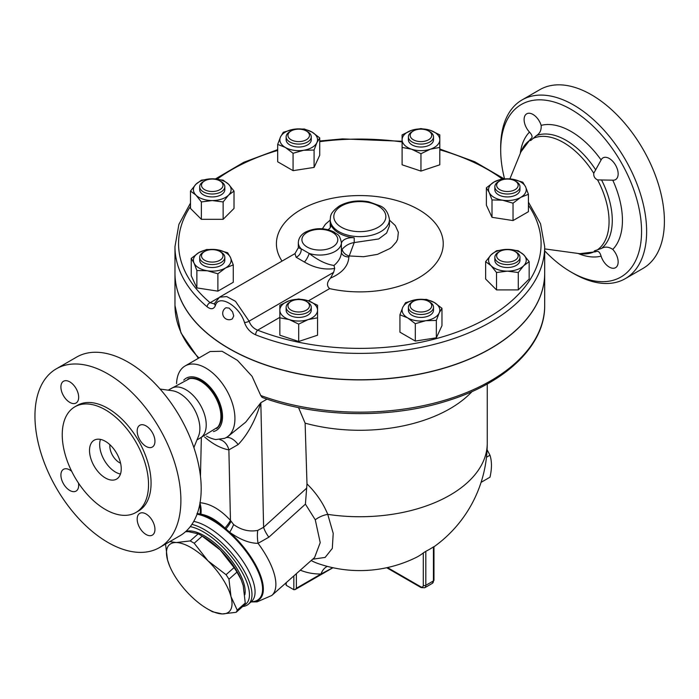 <?xml version="1.0" encoding="UTF-8"?>
<svg xmlns="http://www.w3.org/2000/svg" width="699" height="699" viewBox="0 0 699 699"><rect width="100%" height="100%" fill="white"/><g stroke="black" fill="none" stroke-linecap="round" stroke-linejoin="round"><path stroke-width="1.05" d="M170.154 389.098L189.656 378.605A28.711 16.575 60 0 1 200.613 381.226A28.711 16.575 60 0 1 218.429 403.707A28.711 16.575 60 0 1 217.704 427.194L198.874 438.832M187.891 378.937A28.711 16.575 60 0 1 201.198 380.885A28.711 16.575 60 0 1 219.669 405.263A28.711 16.575 60 0 1 216.533 428.548M176.567 383.672A41.276 23.836 60 0 1 185.104 365.961L210.119 351.518L222.099 351.274L237.45 360.352L252.086 376.35L260.744 395.52L262.134 397.399C317.363 417.845 391.396 419.059 448.513 400.466C506.426 382.414 545.176 345.053 544.687 305.419A184.859 106.729 180 0 1 448.872 398.954A184.859 106.729 180 0 1 260.744 395.52M544.687 273.108A184.859 106.729 180 0 1 544.687 273.187A184.859 106.729 180 0 1 430.567 371.781A184.859 106.729 180 0 1 229.115 348.652A184.859 106.729 180 0 1 174.968 273.187A184.859 106.729 180 0 1 174.968 273.108M185.104 365.961A41.276 23.836 60 0 1 226.38 389.797A41.276 23.836 60 0 1 226.38 437.46A41.276 23.836 60 0 1 224.536 438.343L215.773 439.557A42.001 24.255 60 0 1 206.528 436.115M183.75 380.125A30.144 17.405 60 0 1 216.271 395.634A30.144 17.405 60 0 1 213.44 431.554M312.663 559.217L325.157 557.409L332.313 548.4L333.213 533.389L327.752 514.368C323.218 503.219 316.298 493.066 306.983 483.891L305.419 504.154L315.266 519.794L320.221 542.634L314.594 557.505L271.78 595.478A61.023 24.911 -131.6 0 0 258.071 543.324L268.844 537.199L305.419 504.154M433.957 546.81A127.428 127.428 0 0 0 487.255 443.166A127.428 73.57 0 0 1 327.752 514.368A14.356 6.719 -22.7 0 0 315.266 519.794M190.259 526.644A50.249 20.516 48.4 0 1 237.11 564.18A50.249 20.516 48.4 0 1 244.196 605.142M185.646 531.607A44.421 18.13 48.4 0 1 224.274 552.027A44.421 18.13 48.4 0 1 244.833 594.744M242.675 606.522A52.049 21.25 -131.6 0 0 248.486 604.137A52.049 21.25 -131.6 0 0 238.202 561.577A52.049 21.25 -131.6 0 0 191.893 524.39M298.525 407.569L305.122 423.157L306.983 483.891M219.87 439.654A17.947 13.185 -80 0 1 228.879 449.885L238.141 444.573C247.778 434.507 255.336 420.553 260.832 402.72L245.76 422.1L227.717 436.692M268.844 537.199A21.538 8.729 47.7 0 1 263.61 527.308L257.739 530.392C249.255 532 241.207 530.043 233.597 524.53L230.452 520.379C220.264 509.414 210.067 503.525 199.862 502.712M196.987 513.407L200.936 514.202C208.678 515.504 216.681 520.126 224.947 528.06L229.683 532.28C240.133 539.645 249.595 543.324 258.071 543.324A21.538 9.699 81.2 0 1 257.739 530.392M251.037 601.874A55.763 22.77 -131.6 0 0 261.548 578.51A55.763 22.77 -131.6 0 0 229.683 532.28A21.538 5.749 126.3 0 0 233.597 524.53M199.704 504.678A21.538 16.759 95.6 0 1 200.063 514.062A55.763 22.77 -131.6 0 1 225.899 528.977A21.538 6.029 135.7 0 0 231.072 521.332M224.947 528.06A21.538 6.134 137.9 0 0 230.452 520.379L228.879 449.885A59.223 34.19 -120 0 1 204.615 436.989M200.936 514.202A21.538 16.479 92.8 0 0 199.993 503.14M311.055 560.65A14.356 11.717 117.8 0 1 311.929 560.904A125.942 72.713 -60 0 0 317.757 563.446A127.428 127.428 0 0 0 415.774 557.653A127.227 73.456 -120 0 0 423.279 552.961L425.822 551.31A80.586 46.527 120 0 0 433.432 546.915L433.432 547.099M311.929 560.904L311.195 560.519M285.699 583.132L286.223 585.308L293.833 589.703L295.109 589.58L332.96 567.728M300.317 570.166A140.141 80.909 120 0 0 320.998 574.028L296.376 588.243L295.109 589.58M327.342 566.382A14.356 11.105 89.6 0 0 320.998 574.028L332.829 567.702M305.122 423.157A127.428 73.57 0 0 0 472.07 391.536M544.687 246.66L544.687 273.038A184.859 106.729 180 0 1 446.172 367.403A184.859 106.729 180 0 1 255.633 361.191A184.859 106.729 180 0 1 229.115 348.504A184.859 106.729 180 0 1 174.968 273.038L174.968 246.66A184.859 106.729 0 0 0 207.14 306.817C210.932 309.692 213.676 309.299 215.379 305.638C218.499 293.597 239.425 305.734 244.475 322.44C246.494 328.242 250.216 332.366 255.633 334.812A184.859 106.729 0 0 0 446.172 341.025A184.859 106.729 0 0 0 544.687 246.66L540.545 223.785L528.418 202.098M341.392 243.794A10.765 6.221 180 0 1 354.201 237.8L354.201 242.57C349.526 243.296 345.524 245.506 342.204 249.202L341.392 251.981L341.392 242.632C339.408 233.23 337.329 235.1 334.166 232.094C324.72 227.586 315.232 227.559 305.699 232.007C301.059 234.532 298.595 238.071 298.316 242.632A21.538 12.433 0 0 0 301.155 248.8L298.316 247.761L298.316 242.632M328.049 229.691A10.765 6.221 180 0 0 330.95 225.445A10.765 6.221 180 0 0 330.758 224.265A29.611 17.099 0 0 0 354.201 237.8M341.392 243.968L341.392 251.823C341.313 256.769 338.849 261.312 334 265.454C326.328 264.371 318.054 260.36 309.168 253.422L301.155 248.8A7.182 5.898 122.1 0 1 296.105 257.232L304.423 262.038A7.182 1.896 118.7 0 0 309.168 253.422A21.538 12.433 0 0 0 341.392 242.632M298.316 247.761L294.987 253.615L296.105 257.232M304.423 262.038C314.463 267.909 324.546 270.059 334.681 268.486L333.624 272.357L330.531 278.088C342.213 273.047 348.329 265.996 348.88 256.926L354.201 242.57L378.675 238.971L386.617 233.073L389.439 225.786L389.439 219.547C388.242 212.505 385.14 207.944 380.125 205.873L368.688 201.766C357.713 199.897 347.953 201.295 339.408 205.952C329.482 213.125 330.732 216.332 330.216 219.547A29.611 17.099 0 0 0 338.893 231.64A29.611 17.099 0 0 0 371.16 235.345A29.611 17.099 0 0 0 389.439 219.547M334.681 268.486L334.008 265.454M330.531 278.088C326.817 282.247 326.52 285.751 329.631 288.617A83.408 48.161 180 0 0 442.598 249.683A83.408 48.161 180 0 0 349.64 195.93A83.408 48.161 180 0 0 282.029 261.094M389.439 220.089L395.328 225.567L398.351 232.278L397.617 239.311L396.281 242.003L391.886 247L389.911 248.538L377.495 254.357L363.585 256.716L349.142 255.956A7.182 4.718 30 0 1 342.204 249.202M348.88 256.926A7.182 5.155 -0.8 0 1 341.392 251.92M215.379 305.638A3.591 2.744 -160.1 0 1 214.811 303.121L214.331 303.908L210.102 302.719A181.268 104.649 180 0 1 190.495 206.38M528.418 205.279A181.268 104.649 180 0 1 472.97 325.489A181.268 104.649 180 0 1 257.651 330.173C253.475 328.486 250.618 325.481 249.089 321.164L235.493 301.321L226.721 296.586L219.547 297.171L294.882 253.676M234.016 191.054L234.016 208.442L223.138 219.32L201.373 219.32L190.495 208.442L190.495 191.054L195.938 184.239A18.847 10.878 0 0 0 195.938 195.117A18.847 10.878 0 0 0 212.26 200.561A18.847 10.878 0 0 0 228.573 195.117A18.847 10.878 0 0 0 228.573 184.239A18.847 10.878 0 0 0 212.26 178.804A18.847 10.878 0 0 0 195.938 184.239L201.373 180.176L212.26 178.804L223.138 180.176L228.573 184.239L234.016 191.054L228.573 195.117L223.138 201.932L212.26 200.561L201.373 201.932L195.938 195.117L190.495 191.054M319.723 137.895L319.723 155.274L314.087 167.411L293.073 170.661L277.686 161.784L277.686 144.396L280.5 136.96A18.847 10.878 0 0 0 285.375 147.463A18.847 10.878 0 0 0 303.576 150.285A18.847 10.878 0 0 0 316.9 142.587A18.847 10.878 0 0 0 312.025 132.076A18.847 10.878 0 0 0 293.825 129.263A18.847 10.878 0 0 0 280.5 136.96L283.313 132.26L293.825 129.263L304.336 129.009L312.025 132.076L319.723 137.895L316.9 142.587L314.087 150.032L303.576 150.285L293.073 153.282L285.375 147.463L277.686 144.396M439.802 147.428L439.802 164.807L420.955 171.089L402.108 164.807L402.108 139.774A18.847 10.878 0 0 0 411.528 149.193A18.847 10.878 0 0 0 430.374 149.193A18.847 10.878 0 0 0 439.802 139.774A18.847 10.878 0 0 0 430.374 130.346A18.847 10.878 0 0 0 411.528 130.346A18.847 10.878 0 0 0 402.108 139.774L402.108 134.863L411.528 130.346L420.955 128.581L430.374 130.346L439.802 134.863L439.802 147.428L430.374 149.193L420.955 153.71L411.528 149.193L402.108 147.428M528.418 194.305L528.418 211.692L513.031 220.569L492.009 217.319L486.382 205.183L486.382 187.804L494.071 181.985A18.847 10.878 0 0 0 489.195 192.496A18.847 10.878 0 0 0 502.52 200.194A18.847 10.878 0 0 0 520.72 197.371A18.847 10.878 0 0 0 525.604 186.869A18.847 10.878 0 0 0 512.28 179.171A18.847 10.878 0 0 0 494.071 181.985L501.768 178.918L512.28 179.171L522.782 182.168L525.604 186.869L528.418 194.305L520.72 197.371L513.031 203.191L502.52 200.194L492.009 199.94L489.195 192.496L486.382 187.804M529.16 261.636L529.16 279.023L518.282 289.902L496.517 289.902L485.639 279.023L485.639 261.636L491.082 254.82A18.847 10.878 0 0 0 491.082 265.699A18.847 10.878 0 0 0 507.395 271.142A18.847 10.878 0 0 0 523.717 265.699A18.847 10.878 0 0 0 523.717 254.82A18.847 10.878 0 0 0 507.395 249.386A18.847 10.878 0 0 0 491.082 254.82L496.517 250.758L507.395 249.386L518.282 250.758L523.717 254.82L529.16 261.636L523.717 265.699L518.282 272.514L507.395 271.142L496.517 272.514L491.082 265.699L485.639 261.636M441.969 308.294L441.969 325.673L436.342 337.809L415.32 341.06L399.933 332.182L399.933 314.795L402.755 307.359A18.847 10.878 0 0 0 407.631 317.862A18.847 10.878 0 0 0 425.831 320.684A18.847 10.878 0 0 0 439.155 312.986A18.847 10.878 0 0 0 434.28 302.475A18.847 10.878 0 0 0 416.08 299.661A18.847 10.878 0 0 0 402.755 307.359L405.569 302.658L416.08 299.661L426.582 299.408L434.28 302.475L441.969 308.294L439.155 312.986L436.342 320.43L425.831 320.684L415.32 323.681L407.631 317.862L399.933 314.795M317.547 317.827L317.547 335.205L298.7 341.488L279.853 335.205L279.853 310.173A18.847 10.878 0 0 0 289.281 319.592A18.847 10.878 0 0 0 308.128 319.592A18.847 10.878 0 0 0 317.547 310.173A18.847 10.878 0 0 0 308.128 300.745A18.847 10.878 0 0 0 289.281 300.745A18.847 10.878 0 0 0 279.853 310.173L279.853 305.262L289.281 300.745L298.7 298.98L308.128 300.745L317.547 305.262L317.547 317.827L308.128 319.592L298.7 324.109L289.281 319.592L279.853 317.827M233.274 264.886L233.274 282.274L217.887 291.151L196.873 287.901L191.238 275.764L191.238 258.385L198.935 252.566A18.847 10.878 0 0 0 194.051 263.077A18.847 10.878 0 0 0 207.376 270.775A18.847 10.878 0 0 0 225.585 267.953A18.847 10.878 0 0 0 230.46 257.45A18.847 10.878 0 0 0 217.136 249.753A18.847 10.878 0 0 0 198.935 252.566L206.624 249.499L217.136 249.753L227.647 252.75L230.46 257.45L233.274 264.886L225.585 267.953L217.887 273.772L207.376 270.775L196.873 270.522L194.051 263.077L191.238 258.385M333.624 272.357L249.089 321.164A3.591 1.293 162.8 0 1 244.475 322.44M279.853 317.355L257.651 330.173A3.591 1.651 111.5 0 0 255.633 334.812M207.14 306.817A3.591 2.42 -49.8 0 1 210.102 302.719L218.516 297.861M225.969 307.752L229.115 308.102L232.557 311.806L233.728 315.904L232.374 318.849A6.405 6.405 0 0 1 222.71 313.335A6.405 6.405 0 0 1 225.969 307.752M224.816 257.328L224.816 260.264A12.565 7.252 180 0 1 217.066 266.966A12.565 7.252 180 0 1 203.374 265.393A12.565 7.252 180 0 1 199.696 260.264L199.696 257.328A12.565 7.252 0 0 0 203.374 262.457A12.565 7.252 0 0 0 217.066 264.03A12.565 7.252 0 0 0 224.816 257.328A12.565 7.252 0 0 0 221.137 252.199L219.87 251.474A10.765 6.221 180 0 1 219.87 260.264A10.765 6.221 180 0 1 204.641 260.264A10.765 6.221 180 0 1 204.641 251.474A10.765 6.221 180 0 1 219.87 251.474M217.887 291.151L217.887 273.772M196.873 287.901L196.873 270.522M204.641 251.474L203.374 252.199A12.565 7.252 0 0 0 199.696 257.328M311.265 307.237L311.265 310.173A12.565 7.252 180 0 1 298.7 317.425A12.565 7.252 180 0 1 286.136 310.173L286.136 307.237A12.565 7.252 0 0 0 298.7 314.498A12.565 7.252 0 0 0 311.265 307.237A12.565 7.252 0 0 0 307.586 302.108L306.319 301.383A10.765 6.221 180 0 1 308.652 308.154A10.765 6.221 180 0 1 298.7 311.99A10.765 6.221 180 0 1 288.757 308.154A10.765 6.221 180 0 1 291.09 301.383A10.765 6.221 180 0 1 306.319 301.383M433.52 307.237L433.52 310.173A12.565 7.252 180 0 1 429.841 315.301A12.565 7.252 180 0 1 416.15 316.874A12.565 7.252 180 0 1 408.391 310.173L408.391 307.237A12.565 7.252 0 0 0 416.15 313.938A12.565 7.252 0 0 0 429.841 312.366A12.565 7.252 0 0 0 433.52 307.237A12.565 7.252 0 0 0 429.841 302.108L428.566 301.383A10.765 6.221 180 0 1 428.566 310.173A10.765 6.221 180 0 1 413.336 310.173A10.765 6.221 180 0 1 413.336 301.383A10.765 6.221 180 0 1 428.566 301.383M519.96 257.328L519.96 260.264A12.565 7.252 180 0 1 507.395 267.516A12.565 7.252 180 0 1 494.84 260.264L494.84 257.328A12.565 7.252 0 0 0 507.395 264.589A12.565 7.252 0 0 0 519.96 257.328A12.565 7.252 0 0 0 516.281 252.199L515.014 251.474A10.765 6.221 180 0 1 518.169 255.869A10.765 6.221 180 0 1 503.28 261.609A10.765 6.221 180 0 1 499.785 251.474A10.765 6.221 180 0 1 515.014 251.474M519.96 186.747L519.96 189.682A12.565 7.252 180 0 1 507.395 196.935A12.565 7.252 180 0 1 494.84 189.682L494.84 186.747A12.565 7.252 0 0 0 507.395 194.007A12.565 7.252 0 0 0 519.96 186.747A12.565 7.252 0 0 0 516.281 181.618L515.014 180.892A10.765 6.221 180 0 1 515.014 189.682A10.765 6.221 180 0 1 499.785 189.682A10.765 6.221 180 0 1 499.785 180.892A10.765 6.221 180 0 1 515.014 180.892L516.281 181.618M492.009 217.319L492.009 199.94M433.52 136.838L433.52 139.774A12.565 7.252 180 0 1 420.955 147.026A12.565 7.252 180 0 1 408.391 139.774L408.391 136.838A12.565 7.252 0 0 0 420.955 144.099A12.565 7.252 0 0 0 433.52 136.838A12.565 7.252 0 0 0 429.841 131.709L428.566 130.984A10.765 6.221 180 0 1 428.566 139.774A10.765 6.221 180 0 1 413.336 139.774A10.765 6.221 180 0 1 413.336 130.984A10.765 6.221 180 0 1 420.955 129.158A10.765 6.221 180 0 1 428.566 130.984M420.955 171.089L420.955 153.71M311.265 136.838L311.265 139.774A12.565 7.252 180 0 1 298.7 147.026A12.565 7.252 180 0 1 286.136 139.774L286.136 136.838A12.565 7.252 0 0 0 298.7 144.099A12.565 7.252 0 0 0 311.265 136.838A12.565 7.252 0 0 0 307.586 131.709L306.319 130.984A10.765 6.221 180 0 1 306.319 139.774A10.765 6.221 180 0 1 291.09 139.774A10.765 6.221 180 0 1 291.09 130.984A10.765 6.221 180 0 1 306.319 130.984M293.073 170.661L293.073 153.282M314.087 167.411L314.087 150.032M224.816 186.747L224.816 189.682A12.565 7.252 180 0 1 212.26 196.935A12.565 7.252 180 0 1 199.696 189.682L199.696 186.747A12.565 7.252 0 0 0 212.26 194.007A12.565 7.252 0 0 0 224.816 186.747A12.565 7.252 0 0 0 221.137 181.618L219.87 180.892A10.765 6.221 180 0 1 216.375 191.028A10.765 6.221 180 0 1 201.487 185.287A10.765 6.221 180 0 1 204.641 180.892A10.765 6.221 180 0 1 219.87 180.892M223.138 219.32L223.138 201.932M201.373 219.32L201.373 201.932M298.7 341.488L298.7 324.109M415.32 341.06L415.32 323.681M436.342 337.809L436.342 320.43M496.517 289.902L496.517 272.514M518.282 289.902L518.282 272.514M513.031 220.569L513.031 203.191M291.09 301.383L289.823 302.108A12.565 7.252 0 0 0 286.136 307.237M413.336 301.383L412.069 302.108A12.565 7.252 0 0 0 408.391 307.237M499.785 251.474L498.518 252.199A12.565 7.252 0 0 0 494.84 257.328M499.785 180.892L498.518 181.618A12.565 7.252 0 0 0 494.84 186.747M413.336 130.984L412.069 131.709A12.565 7.252 0 0 0 408.391 136.838M289.823 131.709L291.09 130.984L289.823 131.709A12.565 7.252 0 0 0 286.136 136.838M204.641 180.892L203.374 181.618A12.565 7.252 0 0 0 199.696 186.747M169.674 566.111L167.524 559.916A44.867 18.314 -131.6 0 0 169.805 566.417A44.867 18.314 -131.6 0 0 190.495 595.618A44.867 18.314 -131.6 0 0 207.454 608.881A44.867 18.314 -131.6 0 0 222.221 613.932A44.867 18.314 -131.6 0 0 230.976 596.553A44.867 18.314 -131.6 0 0 207.996 560.851A44.867 18.314 -131.6 0 0 176.27 542.538A44.867 18.314 -131.6 0 0 167.524 559.916L165.523 544.093M169.805 541.62L176.27 542.538L190.18 540.93A50.249 20.516 48.4 0 1 194.191 543.245L207.996 560.851L226.048 574.7A50.249 20.516 48.4 0 1 228.957 579.209L230.976 596.553L237.241 610.131A50.249 20.516 48.4 0 1 236.131 612.324L222.221 613.932L212.557 611.782A50.249 20.516 48.4 0 1 210.565 610.673L207.454 608.881M236.131 612.324L244.143 605.22A50.249 20.516 -131.6 0 0 245.253 603.019L243.235 585.683L241.19 579.751L236.97 572.105A50.249 20.516 -131.6 0 0 234.06 567.597L220.255 549.982L202.203 536.142A50.249 20.516 -131.6 0 0 200.185 534.927A50.249 20.516 -131.6 0 0 198.193 533.826L190.18 540.93M198.193 533.826L188.529 531.668L185.523 531.721M236.97 572.105L228.957 579.209M234.06 567.597L226.048 574.7M202.203 536.142L194.191 543.245M200.185 534.927L203.295 536.718A44.867 18.314 48.4 0 1 220.255 549.982A44.867 18.314 48.4 0 1 240.945 579.183A44.867 18.314 48.4 0 1 241.076 579.488M245.253 603.019L237.241 610.131M481.078 482.345L489.973 477.207C491.956 468.732 491.956 461.401 489.973 455.215L487.081 449.71M486.478 457.233L489.973 455.215M522.066 99.922L539.829 89.664A103.199 59.581 60 0 1 591.433 94.776A103.199 59.581 60 0 1 658.851 185.716A103.199 59.581 60 0 1 643.028 268.407L625.264 278.665A103.199 59.581 -120 0 0 641.079 195.973A103.199 59.581 -120 0 0 573.661 105.033A103.199 59.581 -120 0 0 522.066 99.922A103.199 59.581 -120 0 0 500.694 147.166L500.694 150.093A99.608 57.51 60 0 1 571.127 109.428A99.608 57.51 60 0 1 641.56 231.421A99.608 57.51 60 0 1 571.127 272.086A99.608 57.51 60 0 1 544.687 250.871M509.894 178.883L520.956 151.814L530.593 138.961C532.856 137.633 532.481 135.344 529.484 132.102A12.565 7.252 60 0 1 526.705 113.823A12.565 7.252 60 0 1 541.148 125.366C541.515 130.066 539.925 133.483 536.378 135.615L530.786 140.482L529.449 140.56L531.161 138.577M593.757 251.946L594.5 250.827L601.507 248.416C605.019 246.406 608.777 246.738 612.77 249.412A12.565 7.252 60 0 1 615.548 267.691A12.565 7.252 60 0 1 601.105 256.149C599.838 251.963 598.047 250.504 595.714 251.762L579.768 253.676A64.422 37.196 60 0 0 593.757 251.946L596.334 251.457M597.575 179.896C594.77 178.577 593.495 176.366 593.757 173.273L601.105 159.975A12.565 7.252 60 0 1 602.984 157.86A12.565 7.252 60 0 1 615.548 165.113A12.565 7.252 60 0 1 615.548 179.617A12.565 7.252 60 0 1 612.77 180.185L597.575 179.896A64.422 37.196 60 0 1 597.575 249.744M571.127 272.086L573.661 273.554A103.199 59.581 -120 0 0 625.264 278.665M504.521 178.743A99.608 57.51 60 0 1 500.694 150.093M72.46 403.454A12.565 7.252 60 0 1 62.194 393.074A12.565 7.252 60 0 1 63.504 381.252A12.565 7.252 60 0 1 69.786 381.872A12.565 7.252 60 0 1 77.991 392.943A12.565 7.252 60 0 1 76.069 403.008A12.565 7.252 60 0 1 72.46 403.454M78.463 483.053A12.565 7.252 60 0 1 77.947 488.968A12.565 7.252 60 0 1 76.069 491.082A12.565 7.252 60 0 1 63.504 483.83A12.565 7.252 60 0 1 63.504 469.326A12.565 7.252 60 0 1 69.786 469.946A12.565 7.252 60 0 1 71.656 471.266M137.895 523.577A12.565 7.252 60 0 1 139.774 513.363A12.565 7.252 60 0 1 146.056 513.983A12.565 7.252 60 0 1 154.269 525.054A12.565 7.252 60 0 1 152.338 535.119A12.565 7.252 60 0 1 137.895 523.577M143.382 444.398A12.565 7.252 60 0 1 139.774 425.289A12.565 7.252 60 0 1 146.056 425.909A12.565 7.252 60 0 1 154.269 436.98A12.565 7.252 60 0 1 152.338 447.045A12.565 7.252 60 0 1 143.382 444.398M120.464 474.044A22.438 12.949 60 0 1 104.317 460.265A22.438 12.949 60 0 1 100.455 439.391M109.909 444.713A13.464 7.768 -120 0 0 119.346 462.581A13.464 7.768 -120 0 0 120.586 463.201M105.383 441.331A22.438 12.949 60 0 1 120.036 461.104A22.438 12.949 60 0 1 116.602 479.077A22.438 12.949 60 0 1 94.164 466.128A22.438 12.949 60 0 1 94.164 440.221A22.438 12.949 60 0 1 105.383 441.331M56.322 368.819L76.628 357.093A103.199 59.581 60 0 1 128.223 362.204A103.199 59.581 60 0 1 195.641 453.144A103.199 59.581 60 0 1 179.826 535.836L159.521 547.553A103.199 59.581 60 0 1 56.322 487.972A103.199 59.581 60 0 1 56.322 368.819A103.199 59.581 60 0 1 107.917 373.93A103.199 59.581 60 0 1 175.335 464.861A103.199 59.581 60 0 1 159.521 547.553M168.276 390.182L171.561 388.286A28.711 16.575 60 0 1 185.917 389.71A28.711 16.575 60 0 1 204.676 415.014A28.711 16.575 60 0 1 200.272 438.02L196.996 439.916M160.097 389.063L172.33 390.732A28.711 16.575 60 0 1 179.573 393.371A28.711 16.575 60 0 1 198.542 436.132L193.868 447.561M74.872 406.809L77.414 405.341A61.023 35.23 60 0 1 107.917 408.365A61.023 35.23 60 0 1 147.786 462.135A61.023 35.23 60 0 1 138.428 511.03L135.894 512.498A61.023 35.23 60 0 1 74.872 477.268A61.023 35.23 60 0 1 74.872 406.809A61.023 35.23 60 0 1 105.383 409.824A61.023 35.23 60 0 1 145.243 463.603A61.023 35.23 60 0 1 135.894 512.498M198.935 357.975A184.859 106.729 180 0 1 174.968 305.419L174.968 273.187M193.737 521.402A52.049 21.25 48.4 0 1 240.683 558.012A52.049 21.25 48.4 0 1 251.57 601.402L248.486 604.137M251.151 601.769A55.204 22.534 -131.6 0 0 247.83 553.853A55.204 22.534 -131.6 0 0 197.039 514.219M200.464 476.255L201.338 438.177M306.721 488.103L263.61 527.308L260.832 402.72L267.053 399.12M423.279 552.961L423.279 585.308A3.591 2.071 60 0 1 420.746 586.776L387.464 567.562M386.696 567.728L421.113 587.597L424.704 587.772A5.382 3.111 -120 0 0 425.822 585.308A1.791 1.04 180 0 1 423.279 585.308M433.432 546.915L433.432 580.913L425.822 585.308L425.822 551.31M421.113 587.597A1.791 1.04 -60 0 1 420.746 586.776M432.314 583.377L433.957 580.179A1.791 1.04 0 0 1 433.432 580.913A5.382 3.111 60 0 1 432.314 583.377L424.704 587.772M286.223 585.308L286.223 582.669M293.833 575.915L293.833 589.703M296.376 588.243L296.376 573.661M225.96 437.688A17.947 9.637 -114.6 0 1 238.141 444.573M341.427 227.245A26.02 15.028 180 0 1 353.091 202.107A26.02 15.028 180 0 1 384.966 220.508A26.02 15.028 180 0 1 341.427 227.245M330.356 227.472L330.216 225.742M330.758 224.265L330.758 226.625M307.158 247.027A17.947 10.363 180 0 1 304.266 244.833A17.947 10.363 180 0 1 318.342 229.377A17.947 10.363 180 0 1 336.708 243.261A17.947 10.363 180 0 1 307.158 247.027M330.216 220.08L325.385 224.274L322.396 228.774M217.249 179.11A181.268 104.649 180 0 1 277.686 150.442M319.723 141.67A181.268 104.649 180 0 1 402.108 141.958M439.802 149.813A181.268 104.649 180 0 1 502.118 178.892M308.434 300.85L329.631 288.617M520.274 153.474A72.565 41.896 60 0 1 529.484 132.102M520.956 151.814A64.422 37.196 60 0 1 529.449 140.56M533.267 138.358A64.422 37.196 60 0 1 563.508 142.552A64.422 37.196 60 0 1 593.757 173.273M601.507 179.905A65.383 37.746 60 0 1 601.507 248.416M536.378 135.615A65.383 37.746 60 0 1 595.714 169.874M541.148 125.366A72.565 41.896 60 0 1 601.105 159.975M612.77 180.185A72.565 41.896 60 0 1 612.77 249.412M601.105 256.149A72.565 41.896 60 0 1 577.986 253.431M544.687 305.419L544.687 273.187M194.077 447.063L194.051 448.103M250.976 601.926L257.127 601.848L271.78 595.478M433.957 580.179L433.957 546.627M226.38 437.46L227.97 436.543M198.367 358.299L180.962 332.873L174.968 305.419M487.255 443.166L487.255 383.969M330.216 225.786L330.216 219.547M214.811 303.121L219.547 297.171M504.014 178.769L474.752 161.766L439.802 149.009M402.108 141.268L342.484 138.891L319.723 140.98M277.686 149.63L243.82 162.273L215.423 178.927M190.495 203.077L178.918 224.318L174.968 246.66M240.945 579.183L241.19 579.751M169.805 566.417L169.56 565.849M544.687 248.896L579.768 253.676"/></g></svg>
